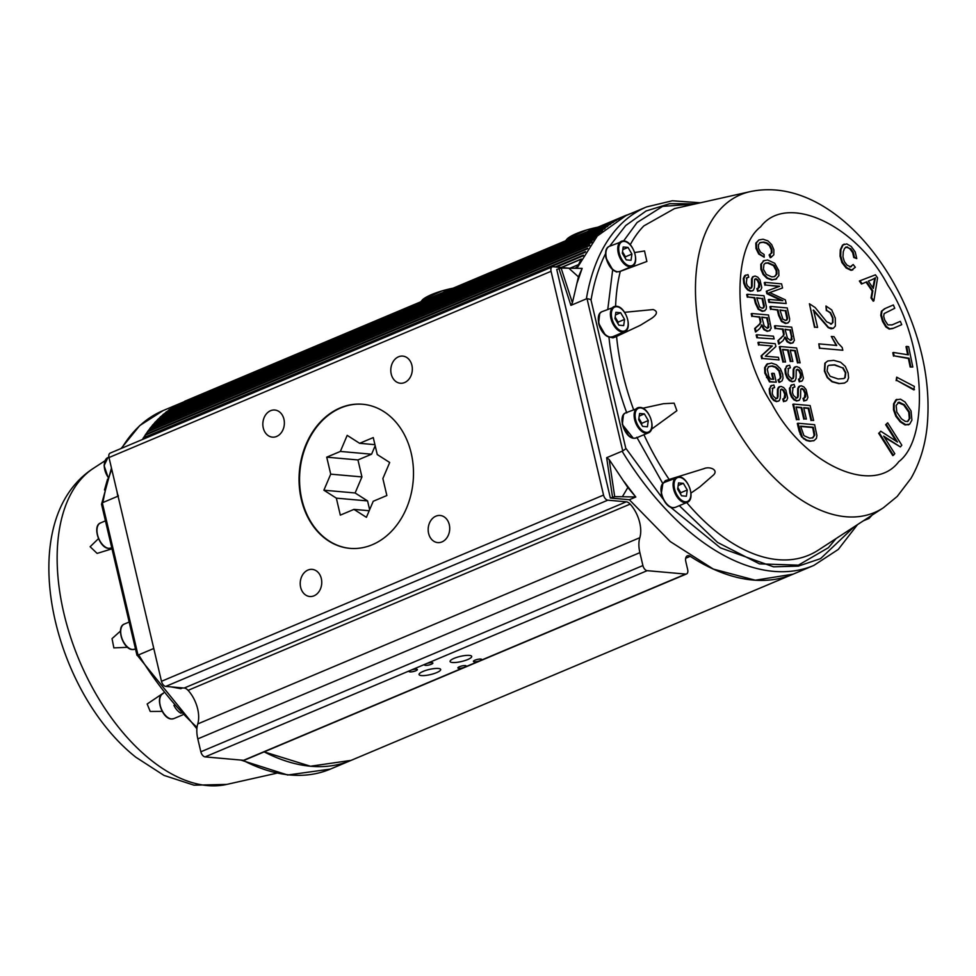 <?xml version="1.0" encoding="UTF-8"?>
<svg xmlns="http://www.w3.org/2000/svg" width="976" height="976" viewBox="0 0 976 976"><rect width="100%" height="100%" fill="white"/><g stroke="black" fill="none" stroke-linecap="round" stroke-linejoin="round"><path stroke-width="1.46" d="M276.623 436.455A13.615 10.748 -84.9 0 0 284.333 421.839A13.615 10.748 -84.9 0 0 274.805 410.018A13.615 10.748 -84.9 0 0 270.584 410.701A13.615 10.748 -84.9 0 0 262.873 425.316A13.615 10.748 -84.9 0 0 272.402 437.138A13.615 10.748 -84.9 0 0 276.623 436.455M314.004 595.824A13.615 10.748 -84.9 0 0 321.714 581.208A13.615 10.748 -84.9 0 0 312.186 569.374A13.615 10.748 -84.9 0 0 307.965 570.057A13.615 10.748 -84.9 0 0 300.254 584.673A13.615 10.748 -84.9 0 0 309.782 596.507A13.615 10.748 -84.9 0 0 314.004 595.824M441.957 541.912A13.615 10.748 -84.9 0 0 449.68 527.296A13.615 10.748 -84.9 0 0 440.139 515.474A13.615 10.748 -84.9 0 0 435.918 516.158A13.615 10.748 -84.9 0 0 428.208 530.773A13.615 10.748 -84.9 0 0 437.736 542.595A13.615 10.748 -84.9 0 0 441.957 541.912M404.589 382.555A13.615 10.748 -84.9 0 0 412.299 367.928A13.615 10.748 -84.9 0 0 402.771 356.106A13.615 10.748 -84.9 0 0 398.537 356.789A13.615 10.748 -84.9 0 0 390.827 371.405A13.615 10.748 -84.9 0 0 400.367 383.239A13.615 10.748 -84.9 0 0 404.589 382.555M372.32 544.718A72.334 57.096 -84.9 0 0 413.287 467.077A72.334 57.096 -84.9 0 0 362.657 404.259A72.334 57.096 -84.9 0 0 340.221 407.883A72.334 57.096 -84.9 0 0 299.254 485.536A72.334 57.096 -84.9 0 0 349.884 548.353A72.334 57.096 -84.9 0 0 372.32 544.718M416.459 669.182A4.258 1.013 166.8 0 0 411.738 669.902A4.258 1.013 166.8 0 0 409.078 671.512A4.258 1.013 166.8 0 0 409.993 671.903A4.258 1.013 166.8 0 0 414.715 671.183A4.258 1.013 166.8 0 0 417.362 669.573A4.258 1.013 166.8 0 0 416.459 669.182M431.965 662.643A4.258 1.013 166.8 0 0 427.244 663.375A4.258 1.013 166.8 0 0 424.584 664.985A4.258 1.013 166.8 0 0 425.499 665.376A4.258 1.013 166.8 0 0 430.221 664.644A4.258 1.013 166.8 0 0 432.88 663.033A4.258 1.013 166.8 0 0 431.965 662.643M438.309 668.462A11.102 2.635 166.8 0 0 425.987 670.353A11.102 2.635 166.8 0 0 419.058 674.55A11.102 2.635 166.8 0 0 421.437 675.575A11.102 2.635 166.8 0 0 433.759 673.684A11.102 2.635 166.8 0 0 440.688 669.487A11.102 2.635 166.8 0 0 438.309 668.462M469.334 655.396A11.102 2.635 166.8 0 0 457.012 657.287A11.102 2.635 166.8 0 0 450.082 661.484A11.102 2.635 166.8 0 0 452.461 662.509A11.102 2.635 166.8 0 0 464.783 660.618A11.102 2.635 166.8 0 0 471.713 656.421A11.102 2.635 166.8 0 0 469.334 655.396M465.271 665.595A4.258 1.013 166.8 0 0 460.55 666.327A4.258 1.013 166.8 0 0 457.89 667.938A4.258 1.013 166.8 0 0 458.805 668.328A4.258 1.013 166.8 0 0 464.613 667.206A4.258 1.013 166.8 0 0 464.661 667.181A4.258 1.013 166.8 0 0 466.174 665.986A4.258 1.013 166.8 0 0 465.271 665.595M480.778 659.068A4.258 1.013 166.8 0 0 476.056 659.788A4.258 1.013 166.8 0 0 473.409 661.399A4.258 1.013 166.8 0 0 474.312 661.789A4.258 1.013 166.8 0 0 480.131 660.667A4.258 1.013 166.8 0 0 480.18 660.642A4.258 1.013 166.8 0 0 481.693 659.459A4.258 1.013 166.8 0 0 480.778 659.068M620.577 218.112L177.925 404.711A3.404 1.928 -112.8 0 1 177.925 404.772M175.412 406.089L174.777 406.455A3.404 1.928 -112.8 0 1 174.765 406.675M172.313 407.956L171.703 408.346A3.404 1.928 -112.8 0 1 171.691 408.724M169.299 409.957L168.702 410.384A3.404 1.928 -112.8 0 1 168.677 410.92M166.347 412.116L165.774 412.567A3.404 1.928 -112.8 0 1 165.737 413.275M163.48 414.422L162.919 414.898A3.404 1.928 -112.8 0 1 162.882 415.764M160.698 416.862L160.137 417.374A3.404 1.928 -112.8 0 1 160.101 418.399M157.99 419.46L157.453 419.997A3.404 1.928 -112.8 0 1 157.392 421.168M155.355 422.181L154.842 422.754A3.404 1.928 -112.8 0 1 154.769 424.084M152.817 425.048L152.305 425.646A3.404 1.928 -112.8 0 1 152.244 427.134M150.353 428.061L149.865 428.684A3.404 1.928 -112.8 0 1 149.792 430.318M147.986 431.197L147.51 431.843A3.404 1.928 -112.8 0 1 147.425 433.637M145.705 434.466L145.253 435.15A3.404 1.928 -112.8 0 1 145.156 437.077M585.173 251.808L143.082 438.578A3.404 1.928 -112.8 0 1 143.167 439.2M310.844 766.27A241.67 136.884 -112.8 0 1 264.167 751.874L310.441 766.233L351.043 760.389A241.67 136.884 -112.8 0 1 310.844 766.27M685.689 558.248L690.252 556.332A241.67 136.884 67.2 0 0 752.911 580.037A241.67 136.884 67.2 0 0 793.11 574.156L755.314 580.22L713.297 569.069L670.219 541.546L629.337 499.724L610.354 498.041L556.747 269.449L561.102 268.071L582.135 268.4L578.439 276.855L568.74 268.132M690.252 556.332A6.808 3.855 67.2 0 0 687.348 555.82A6.808 3.855 67.2 0 0 685.835 561.725L687.665 569.52A5.112 2.891 67.2 0 1 686.518 573.949A5.112 2.891 67.2 0 1 685.677 574.083L647.161 570.667A5.112 2.891 67.2 0 1 642.903 565.555L639.878 552.648A25.535 14.457 67.2 0 1 639.817 537.703A25.535 14.457 67.2 0 0 630.154 504.116A8.516 4.819 67.2 0 0 626.263 501.823L607.804 500.176A5.112 2.891 67.2 0 1 603.546 495.076L551.062 271.304A5.112 2.891 67.2 0 1 552.209 266.875A5.112 2.891 67.2 0 1 553.05 266.753L568.557 268.132M686.518 573.949L244.451 760.182A5.112 2.891 -112.8 0 1 243.61 760.304L464.613 667.206M552.209 266.875L110.142 453.108A5.112 2.891 -112.8 0 0 108.995 457.537L161.479 681.297A5.112 2.891 -112.8 0 0 165.737 686.409L184.196 688.043A8.516 4.819 -112.8 0 1 188.087 690.337A25.535 14.457 -112.8 0 1 197.75 723.936A25.535 14.457 -112.8 0 0 197.811 738.881L200.849 751.788A5.112 2.891 -112.8 0 0 205.094 756.888L243.61 760.304M574.681 268.254A17.019 9.638 67.2 0 0 575.218 268.058A17.019 9.638 67.2 0 0 578.548 264.606A241.67 136.884 67.2 0 1 581.208 259.226L561.542 267.509M583.428 255.163L583.05 255.822M585.527 251.625L585.124 252.272M587.711 248.221L587.308 248.843M181.158 403.003L623.42 216.477M680.345 493.734A6.808 3.855 67.2 0 0 678.845 489.391A6.808 3.855 67.2 0 0 677.82 487.939M677.856 487.707L680.797 492.721L680.589 494.149M678.161 485.523L683.346 483.34L687.263 490.001L686.372 496.223L681.565 495.796L677.649 489.147L678.54 482.913L683.346 483.34M680.797 492.721L687.263 490.001M641.378 424.304A6.808 3.855 67.2 0 0 639.878 419.961A6.808 3.855 67.2 0 0 638.853 418.509M638.89 418.277L641.83 423.291L641.622 424.719M639.207 416.093L644.38 413.909L648.296 420.558L647.405 426.793L642.598 426.366L638.682 419.717L639.573 413.482L644.38 413.909M641.83 423.291L648.296 420.558M617.649 323.129A6.808 3.855 67.2 0 0 616.149 318.786A6.808 3.855 67.2 0 0 615.124 317.334M615.161 317.115L618.101 322.117L617.893 323.544M615.478 314.919L620.651 312.735L624.567 319.396L623.676 325.618L618.869 325.191L614.953 318.542L615.844 312.32L620.651 312.735M618.101 322.117L624.567 319.396M625.018 257.81A6.808 3.855 67.2 0 0 623.505 253.467A6.808 3.855 67.2 0 0 622.481 252.015M622.517 251.784L625.457 256.786L625.262 258.225M622.834 249.6L628.007 247.416L631.923 254.065L631.033 260.287L626.226 259.872L622.31 253.211L623.2 246.989L628.007 247.416M625.457 256.786L631.923 254.065M362.926 404.284A72.334 57.096 -84.9 0 0 306.598 444.336A72.334 57.096 -84.9 0 0 350.152 548.378M347.188 435.369L340.356 451.437L326.728 457.171L330.718 474.153L323.886 490.208L336.342 498.15L340.319 515.133L353.959 509.387L366.403 517.329L373.222 501.274L386.862 495.527L382.873 478.557L389.692 462.49L377.248 454.548L373.259 437.577L359.632 443.311L347.188 435.369M369.636 509.74L367.562 500.92L355.118 492.978L361.937 476.922L357.948 459.94L371.588 454.206L340.356 451.437M371.588 454.206L375.174 445.739M374.93 444.666L359.632 443.311M369.209 510.741L353.959 509.387M367.562 500.92L336.342 498.15M355.118 492.978L323.886 490.208M361.937 476.922L330.718 474.153M357.948 459.94L326.728 457.171M597.946 227.176A30.634 7.259 166.8 0 0 586.881 229.885A30.634 7.259 166.8 0 0 567.568 238.522A30.634 7.259 166.8 0 0 567.422 238.644M565.58 240.804L567.324 238.73L586.881 229.885L595.787 228.079M571.192 238.437L570.936 237.339M453.169 288.164A30.634 7.259 166.8 0 0 442.104 290.872A30.634 7.259 166.8 0 0 422.803 299.51A30.634 7.259 166.8 0 0 422.657 299.632M420.802 301.791L422.559 299.717L442.104 290.872L451.022 289.067M426.427 299.425L426.17 298.327M760.609 226.847C728.779 250.978 734.806 347.773 771.601 403.381C803.285 464.186 873.02 496.162 898.774 461.685C930.616 437.553 924.589 340.758 887.782 285.151C856.098 224.358 786.363 192.382 760.609 226.847M836.066 538.569L828.404 547.695L798.38 565.153L759.487 563.872L717.543 542.412L679.32 505.666M661.02 488.561L661.374 493.941L663.68 500.078L661.228 493.917L662.85 483.645L636.816 437.248M668.67 480.607A14.896 8.43 67.2 0 0 665.4 480.619L662.85 483.645M638.426 437.041L639.914 436.418M633.278 438.187L622.31 424.487L623.432 414.837M622.005 419.656L622.407 424.511L628.837 435.845M626.775 412.933C617.369 387.289 611.427 361.95 608.939 336.915L612.952 337.879L616.576 336.464A186.233 105.481 67.2 0 0 622.725 373.381A186.233 105.481 67.2 0 0 633.558 409.542M608.939 336.915C604.022 335.097 600.569 330.571 598.581 323.324L599.703 313.662M598.276 318.481L598.678 323.337L605.108 334.683M607.804 309.233L612.684 269.681L616.478 272.011L620.297 271.352A186.233 105.481 67.2 0 0 615.6 306.257M612.684 269.681L605.937 257.993L605.51 253.736C598.837 267.058 594.042 282.357 591.114 299.62L587.015 298.583L622.749 450.936L606.645 457.707L609.158 459.525L627.849 487.512L635.754 497.004L622.359 496.723L627.849 487.512M605.51 253.736L606.035 258.006L612.464 269.352M750.154 191.638A172.423 97.661 67.2 0 0 721.764 207.644A172.423 97.661 67.2 0 0 702.171 344.223A172.423 97.661 67.2 0 0 883.353 507.801L897.2 496.442L910.913 478.46C919.831 462.978 925.26 445.398 927.2 425.743C930.518 388.716 923.967 350.53 907.546 311.198C876.155 236.57 812.752 178.279 750.154 191.638L674.55 208.583L643.892 225.871A186.233 105.481 67.2 0 0 630.252 244.769M634.656 252.552L644.514 250.954L646.868 261.483L620.297 271.352M624.603 312.308L653.151 309.551C657.885 311.271 657.458 314.15 651.883 318.188L640.366 325.276L615.673 336.842M665.4 480.619L703.916 468.675C709.991 465.93 719.629 470.273 712.626 475.751L699.841 486.89L690.959 493.087M642.794 408.224L663.497 403.698L674.123 403.161L676.88 410.713L651.419 429.269M700.402 202.788L672.33 200.775L646.539 206.936A241.67 136.884 67.2 0 0 586.369 298.863L570.911 305.366L572.4 302.78L578.439 276.855M610.354 498.041L614.709 496.662L622.359 496.723M582.135 268.4L577.328 282.32M624.079 481.619L635.754 497.004M635.803 497.004L629.337 499.724M586.369 298.863L587.015 298.583M576.901 268.302L597.312 235.997L626.067 215.562M622.749 450.936L626.067 448.594L662.936 498.907M695.656 203.85L669.792 203.667L646.088 210.987L625.75 225.505L609.597 246.245M673.257 507.727L670.549 507.215L720.398 547.841L773.504 566.824L798.356 566.129L820.56 558.638L854.171 526.784M670.549 507.215L669.646 506.581M868.311 281.137L872.337 279.526M874.801 278.062L872.849 287.749M800.649 426.475L812.654 427.537L814.155 435.357L812.508 438.017M785.119 329.583L789.901 329.998L791.426 336.525L790.963 340.404M765.196 263.252L767.6 263.044L773.456 265.606L776.225 270.742L776.262 274.341L774.444 276.647M897.932 402.515L903.715 405.003L908.766 412.201L909.303 418.643L907.497 421.534M619.345 271.633L617.515 271.779C608.243 271.633 600.85 249.209 609.427 246.318A13.615 7.71 67.2 0 0 606.913 260.006A13.615 7.71 67.2 0 0 617.735 271.743A13.615 7.71 67.2 0 0 619.992 271.413L631.887 266.411A13.615 7.71 -112.8 0 1 629.618 266.741A13.615 7.71 -112.8 0 1 618.796 254.992A13.615 7.71 -112.8 0 1 621.322 241.316A13.615 7.71 -112.8 0 1 623.579 240.974L637.096 222.516L662.582 206.387L695.107 203.972M756.79 298.119L762.024 298.583L763.708 306.379L762.903 308.209M761.878 317.407L766.66 317.834L768.185 324.349L767.722 328.241M780.031 310.283L785.265 310.746L786.949 318.554L786.144 320.372M828.844 365.341L834.407 364.987L842.666 367.915L845.423 372.844L844.752 377.761L843.752 378.578M872.141 279.612L875.448 277.794L873.313 288.432L868.298 281.125L872.239 279.563M812.654 427.537L813.301 427.256L814.801 435.089L812.849 437.895M812.874 437.773L809.763 438.2L803.956 435.686L800.576 426.134L813.301 427.256M790.548 329.729L792.097 339.538L790.401 340.429L787.4 338.05L785.033 329.241L789.901 329.998M791.451 339.807L790.401 340.429M774.493 276.611L771.784 276.879L766.355 274.451L763.415 269.23L763.976 264.35L765.513 263.093L768.246 262.776L774.102 265.338L776.872 270.462L776.908 274.061L774.773 276.513M907.631 421.449L905.301 421.376L901.47 418.814L896.81 412.092L896.139 405.43L899.042 402.149L904.362 404.723L909.412 411.921L909.949 418.375L907.826 421.425M762.671 298.314L764.354 306.11L763.769 307.745L762.134 308.245L759.645 306.928L756.717 297.778L762.024 298.583M764.354 306.11L763.708 306.379M763.122 308.013L762.134 308.245M767.307 317.566L768.856 327.363L767.16 328.253L764.171 325.886L761.792 317.078L766.66 317.834M768.21 327.643L767.16 328.253M785.912 310.478L787.583 318.274L787.01 319.908L785.375 320.409L782.874 319.103L779.946 309.953L785.265 310.746M787.583 318.274L786.949 318.554M786.363 320.189L785.375 320.409M843.044 367.757L845.814 372.686L845.143 377.602L843.874 378.542L838.116 378.981L830.137 376.272L827.075 371.063L827.758 366.195L829.027 365.256L834.785 364.817L842.666 367.915M834.016 336.696L838.201 343.32L842.166 347.444L842.825 350.25L819.84 348.212L818.815 343.869L836.725 345.455L831.308 336.452L834.016 336.696M766.953 290.97L779.726 286.273L765.55 285.016L764.928 282.381L781.581 283.857L782.545 287.969L769.674 292.568L785.338 299.852L786.192 303.524L769.552 302.048L768.929 299.425L782.862 300.657L767.526 293.434L766.953 290.97L766.306 291.251L766.88 293.703L767.526 293.434M860.027 280.734L875.46 274.829L877.57 277.904L873.862 300.901L871.629 297.656L872.861 290.848L866.688 281.832L862.101 283.76L860.027 280.734L859.38 281.003L861.454 284.028L862.101 283.76M802.187 436.54L797.965 423.23L814.618 424.706L816.912 435.455L816.424 438.37L814.155 440.554L810.385 441.006L806.884 440.164L801.54 436.809L799.063 430.941L797.319 423.499L797.965 423.23M790.194 350.067L792.866 361.474L790.914 361.291L788.242 349.896L782.569 349.396L785.546 362.047L783.582 361.864L779.97 346.492L796.623 347.968L800.113 362.865L798.148 362.694L795.294 350.518L790.194 350.067M793.378 342.6L791.06 343.235L787.742 341.551L785.168 337.025L783.045 340.661L778.702 344.113L777.896 340.697L783.996 334.951L783.862 332.23L783.13 329.071L775.725 328.412L775.09 325.691L791.743 327.167L794.415 340.453L792.353 343.125M783.996 334.951L778.543 340.417L779.348 343.845M791.353 379.164L792.585 378.712L793.134 376.943L793.195 369.465L794.22 367.403L796.77 366.586L799.344 367.684L801.613 370.416L803.419 378.237L802.296 380.774L799.905 381.555L799.137 378.92L801.186 377.712L801.15 374.186L799.576 370.514L797.538 369.233L796.245 369.904L796.038 378.371L794.964 380.884L792.793 381.531L790.072 380.372L787.608 377.492L786.022 373.466L785.582 368.843L786.863 366.049L789.596 365.183L790.377 367.769L788.523 368.44L787.961 373.515L788.986 376.309L791.987 378.883L793.232 378.444L793.781 376.675L793.842 369.184L795.452 366.769L794.22 367.403L796.123 366.866M788.535 368.294L789.181 368.025L788.523 368.44M794.318 381.152L792.146 381.799L789.425 380.64L786.961 377.773L785.375 373.735L784.936 369.111L787.486 365.61M794.964 380.884L793.927 381.445M799.808 378.822L800.503 374.467L798.929 370.795L796.892 369.501L797.538 369.233L796.245 369.904M801.65 381.043L799.259 381.823L798.49 379.2L800.149 378.712M802.296 380.774L801.125 381.421M775.615 398.964L776.847 398.525L777.396 396.756L777.457 389.278L778.494 387.216L781.032 386.398L783.606 387.496L785.875 390.229L787.681 398.049L786.558 400.587L784.167 401.368L783.399 398.733L785.448 397.525L785.412 393.999L783.838 390.327L781.8 389.046L780.507 389.717L780.3 398.184L779.226 400.697L777.055 401.343L774.334 400.184L771.87 397.305L770.284 393.279L769.844 388.655L771.125 385.862L773.858 384.995L774.639 387.582L772.785 388.253L772.223 393.328L773.248 396.122L776.262 398.696L777.494 398.257L778.043 396.488L778.104 388.997L779.726 386.581L778.494 387.216L780.385 386.679M772.138 388.521L772.785 388.253M778.58 400.965L776.408 401.612L773.687 400.453L771.223 397.586L769.637 393.548L769.198 388.924L771.748 385.422M779.226 400.697L778.189 401.258M784.07 398.635L784.765 394.28L783.191 390.607L781.154 389.314L781.8 389.046L780.507 389.717M785.912 400.855L783.521 401.636L782.752 399.013L784.423 398.525M786.558 400.587L785.399 401.234M757.474 337.464L756.827 334.731L773.48 336.208L774.127 338.94L756.827 337.733L756.18 335L756.827 334.731M772.284 346.016L759.206 344.845L758.584 342.234L775.237 343.711L775.896 346.517L765.367 356.179L778.433 357.338L779.055 359.949L762.402 358.473L761.744 355.679L772.284 346.016L759.206 344.845M776.615 278.88L772.431 279.685L767.6 278.026L763.732 274.171L761.536 269.071L761.451 263.971L763.732 260.775L767.612 259.97L774.761 263.3L778.763 270.62L778.872 275.659L775.591 279.368M775.969 279.148L771.784 279.953L766.953 278.294L763.086 274.439L760.89 269.352L760.804 264.252L764.147 260.555M908.985 424.45L905.045 424.938L900.189 421.827L895.809 416.24L893.491 409.822L893.552 403.905L895.883 399.892L900.482 399.172L905.02 401.99L911.072 410.933L911.901 420.168L909.632 424.182L905.691 424.658L900.836 421.559L896.456 415.971L894.138 409.554L894.199 403.637L896.956 399.355M909.632 424.182L908.192 424.902M880.73 431.185L897.444 442.03L886.318 424.438L887.672 422.815L901.824 445.19L900.372 446.935L883.67 436.101L894.785 453.681L893.43 455.304L879.278 432.929L880.73 431.185L879.278 432.929M914.463 389.631L896.773 380.372L896.676 377.175L914.378 386.435L913.817 389.9L896.773 380.372M910.803 366.72L909.071 358.241L894.15 355.862L893.455 352.458L908.375 354.849L906.655 346.395L908.644 346.712L912.804 367.037L910.157 367L908.424 358.509L909.071 358.241M884.134 313.589L883.683 316.261L884.744 320.079L887.892 324.886L892.149 324.886L900.323 321.336L901.726 324.654L892.796 328.522L889.16 329.083L885.805 326.887L882.524 321.385L880.767 315.321L881.389 311.259L884.524 308.77L893.345 304.951L894.76 308.27L884.134 313.589M893.552 328.204L889.807 328.814L886.452 326.618L883.17 321.104L881.413 315.041L882.036 310.99L885.171 308.489L893.345 304.951M771.138 257.359L770.271 257.701L769.125 254.98L771.931 252.857L771.955 249.502L770.113 245.452L767.112 242.987L763.757 242.06L760.231 242.499L758.425 244.671L758.462 248.099L760.438 252.076L764.11 254.504L764.196 257.188L759.328 253.723L756.632 248.16L756.449 242.841L758.889 239.937L763.098 239.242L767.917 240.877L771.687 244.634L773.858 249.722L773.809 254.821L770.918 257.432L770.137 254.565L769.491 254.846M764.196 257.188L758.681 254.004L755.985 248.429L755.802 243.109L758.95 239.913M764.989 310.636L762.866 311.051L758.877 309.063L755.985 302.889L754.753 297.607L747.982 297.009L747.335 294.276L763.988 295.752L766.392 306.647L766.209 309.124L764.293 310.941M770.137 330.437L767.819 331.059L764.501 329.376L761.939 324.862L759.804 328.497L756.107 331.681L755.314 328.253L759.962 324.069L760.633 320.067L759.889 316.907L752.496 316.248L751.849 313.516L768.502 314.992L771.186 328.278L769.125 330.962M788.23 322.8L786.095 323.227L782.118 321.238L779.226 315.053L777.982 309.782L771.223 309.172L770.576 306.452L787.229 307.928L789.633 318.823L789.45 321.287L787.534 323.105M795.855 398.354L797.087 397.915L797.636 396.146L797.697 388.655L798.734 386.606L801.272 385.788L803.846 386.886L806.115 389.619L807.921 397.439L806.798 399.977L804.407 400.758L803.638 398.123L805.688 396.903L805.651 393.389L804.078 389.717L802.04 388.424L800.747 389.095L800.54 397.574L799.466 400.087L797.294 400.721L794.574 399.562L792.109 396.695L790.523 392.669L790.084 388.033L791.365 385.252L794.098 384.373L794.879 386.972L793.024 387.643L792.463 392.718L793.488 395.5L796.501 398.086L797.734 397.647L798.283 395.878L798.344 388.387L799.966 385.959L798.734 386.606L800.625 386.057M792.378 387.911L793.024 387.643M798.819 400.355L796.648 401.002L793.927 399.843L791.463 396.964L789.877 392.938L789.438 388.314L791.987 384.812M799.466 400.087L798.429 400.648M804.309 398.025L805.005 393.657L803.431 389.985L801.394 388.704L802.04 388.424L800.747 389.095M806.152 400.245L803.76 401.026L802.992 398.391L804.663 397.915M806.798 399.977L805.627 400.611M776.274 382.177L769.454 381.897L764.842 373.137L764.611 367.72L766.77 364.243L771.552 363.096L776.384 364.756L780.373 368.66L782.667 374.186L783.033 378.176L782.069 380.86L779.702 382.177L778.58 379.676L780.312 378.7L781.007 376.834L779.568 370.758L775.883 367L772.358 365.915L768.844 366.537L767.27 369.099L768.807 376.394L770.589 379.066L773.687 379.335L772.26 373.283L774.224 373.454L776.274 382.177L770.101 381.628L765.489 372.869L765.257 367.44L767.917 363.682M780.263 382.019L779.055 382.458L777.933 379.945L779.165 379.469L778.519 379.737M779.958 382.153L779.055 382.458M799.051 419.643L797.087 419.46L793.476 404.088L810.129 405.565L813.63 420.461L811.666 420.29L808.811 408.114L803.699 407.663L806.371 419.07L804.431 418.887L801.747 407.492L796.087 406.992L799.051 419.643L797.087 419.46M752.691 290.604L750.52 291.251L747.799 290.079L745.335 287.212L743.749 283.186L743.309 278.563L744.59 275.769L747.97 274.622L748.763 277.208L746.908 277.892L746.347 282.967L747.36 285.748L750.373 288.335L751.605 287.883L752.154 286.114L752.215 278.636L753.252 276.574L755.156 276.037L757.718 277.135L759.987 279.856L761.792 287.676L760.67 290.226L758.279 290.994L757.51 288.371L759.56 287.151L759.523 283.638L757.949 279.966L755.912 278.672L754.631 279.343L754.411 287.822L753.338 290.323L751.166 290.97L748.446 289.811L745.981 286.944L744.395 282.918L743.956 278.282L745.859 275.049M753.338 290.323L752.301 290.897M758.193 288.274L758.877 283.906L757.303 280.234L755.265 278.953L755.912 278.672L754.631 279.343M760.023 290.494L757.644 291.275L756.864 288.64L758.535 288.164M760.67 290.226L759.511 290.86M749.727 288.603L750.959 288.164L751.508 286.395L751.569 278.904L752.606 276.842L754.509 276.306M746.908 277.745L747.555 277.465L746.908 277.892M854.39 257.2L853.744 257.469L852.682 252.625L850.035 249.014L847.131 246.879L844.63 248.246L843.276 251.71L842.971 256.871L844.362 261.592L847.083 265.204L850.584 266.814L853.183 264.52L855.33 267.265L851.694 270.059L846.778 267.705L842.544 262.263L840.702 255.944L840.922 249.6L843.105 244.915L846.778 243.915L851.206 246.452L855.22 251.954L856.769 258.591L854.39 257.2L853.329 252.357L850.682 248.746L845.948 247.087M850.584 266.814L851.316 266.643M830.539 324.142L832.931 322.544L832.943 317.822L830.539 312.686L826.721 310.478L825.964 306.037L831.711 309.917L835.285 318.115L835.358 326.033L833.309 328.351L828.612 327.485L813.533 310.039L817.595 327.411L814.899 327.167L809.409 303.756L815.192 307.574L826.684 321.812L831.65 323.983M839.153 383.446L832.345 381.592L827.624 377.419L824.769 370.856L825.257 363.023L827.746 360.974L833.736 360.351L840.58 362.218L845.301 366.403L848.144 372.93L848.571 377.871L847.266 381.226L844.386 383.129L838.774 383.605L831.967 381.75L827.233 377.59L824.378 371.026L824.866 363.194L827.746 360.974M844.704 383.007L838.774 383.605M836.347 345.614L831.308 336.452M819.84 348.212L842.825 350.25M819.45 348.383L818.815 343.869M768.929 299.425L768.283 299.693L768.905 302.328L769.552 302.048M781.361 300.523L766.88 293.703M779.007 286.529L765.55 285.016M764.903 285.285L764.281 282.65L764.928 282.381M769.027 292.837L782.545 287.969M768.905 302.328L786.192 303.524M872.861 290.848L872.215 291.116L866.041 282.113L866.688 281.832M866.041 282.113L861.454 284.028M871.629 297.656L870.982 297.924L873.215 301.169L873.862 300.901M870.982 297.924L872.215 291.116M814.143 440.554L809.738 441.286L806.237 440.432L801.54 436.809M800.113 362.865L798.148 362.694M797.502 362.962L794.647 350.787L795.294 350.518M794.647 350.787L790.267 350.408M790.914 361.291L792.866 361.474M790.267 361.571L787.595 350.164L788.242 349.896M787.595 350.164L782.654 349.725M783.582 361.864L785.546 362.047M782.935 362.145L779.324 346.761L779.97 346.492M784.143 333.743L783.496 334.024L782.484 329.351L783.13 329.071M782.484 329.351L775.725 328.412M775.078 328.692L774.444 325.96L775.09 325.691M792.732 342.869L790.414 343.503L787.095 341.82L784.521 337.306M777.896 340.697L778.543 340.417M783.35 335.219L783.496 334.024M793.134 376.943L793.781 376.675M799.259 381.823L799.905 381.555M786.217 366.317L787.144 365.732M787.876 368.708L790.377 367.769M777.396 396.756L778.043 396.488M783.521 401.636L784.167 401.368M770.479 386.13L771.406 385.544M756.827 337.733L774.127 338.94M779.055 359.949L762.402 358.473M761.756 358.741L761.097 355.947L761.744 355.679M761.097 355.947L771.638 346.285M758.559 345.126L757.937 342.503L758.584 342.234M763.086 261.056L763.818 260.677M895.883 399.892L896.627 399.477M896.053 441.128L885.671 424.719L886.318 424.438M885.671 424.719L887.672 422.815M884.415 437.272L900.372 446.935M878.632 433.198L892.784 455.585L893.43 455.304M896.127 380.64L896.676 377.175M908.424 358.509L894.15 355.862M893.504 356.13L892.808 352.739L893.455 352.458M907.656 354.727L906.009 346.663L906.655 346.395M910.157 367L912.804 367.037M891.796 325.02L900.323 321.336M769.125 254.98L771.284 253.126L771.308 249.783L769.466 245.72L766.465 243.268L763.11 242.329L759.584 242.768M764.342 310.905L762.219 311.332L758.23 309.343L755.339 303.158L754.106 297.875L754.753 297.607M754.106 297.875L747.982 297.009M747.335 297.277L746.689 294.545L747.335 294.276M769.491 330.705L767.173 331.34L763.854 329.656L761.292 325.13M755.314 328.253L754.668 328.522L755.461 331.95L756.107 331.681M754.668 328.522L759.316 324.337L760.902 321.58M760.255 321.848L759.243 317.176L759.889 316.907M759.243 317.176L752.496 316.248M751.849 316.517L751.203 313.796L751.849 313.516M787.583 323.08L785.46 323.495L781.471 321.507L778.58 315.333L777.335 310.051L777.982 309.782M777.335 310.051L771.223 309.172M770.576 309.453L769.93 306.72L770.576 306.452M797.636 396.146L798.283 395.878M803.76 401.026L804.407 400.758M790.719 385.52L791.646 384.922M777.933 379.945L779.665 378.969L780.361 377.102L778.921 371.026L775.237 367.281L771.711 366.195L768.197 366.805M772.955 379.274L771.613 373.552L772.26 373.283M769.454 381.897L770.101 381.628M766.77 364.243L767.587 363.804M796.44 419.741L792.829 404.357L793.476 404.088M811.666 420.29L813.63 420.461M811.019 420.558L808.165 408.383L808.811 408.114M808.165 408.383L803.785 408.005M804.431 418.887L806.371 419.07M803.785 419.168L801.101 407.761L801.747 407.492M801.101 407.761L796.16 407.321M744.59 275.769L745.53 275.171M746.262 278.16L748.763 277.208M751.508 286.395L752.154 286.114M757.644 291.275L758.279 290.994M846.485 247.148L845.643 247.233M849.937 267.082L853.183 264.52M852.573 269.913L851.048 270.328L846.131 267.973L841.898 262.532L840.055 256.212L840.275 249.868L842.459 245.183L844.02 244.244M853.744 257.469L856.769 258.591M833.309 328.351L831.137 328.766L828.221 327.655L813.142 310.209M814.899 327.167L817.595 327.411M814.509 327.338L809.409 303.756M831.442 324.056L832.54 322.702L832.552 317.981L830.161 312.845L826.721 310.478M826.33 310.636L825.964 306.037M162.211 711.382L150.219 711.467L147.169 704.001L163.541 692.972M127.527 647.308L113.863 647.893L112.045 638.621L120.475 631.057M104.481 489.976L107.58 479.106M111.996 548.829L97.124 553.404L90.134 546.731L98.478 538.642M153.818 648.625L154.818 652.895M170.824 686.86L180.767 688.678L182.634 687.909M117.645 494.344L118.389 496.003L117.645 494.344M153.781 648.491L138.019 655.128L102.297 502.786L118.059 496.15M622.102 451.205A241.67 136.884 67.2 0 0 813.789 565.446L351.214 760.316M137.299 654.603L138.019 655.128M142.472 439.493L143.069 438.505M143.509 437.773L145.241 435.076M145.717 434.357L147.51 431.77M148.023 431.063L149.865 428.61M150.414 427.903L152.305 425.573M152.89 424.877L154.83 422.681M155.477 421.974L157.441 419.924M158.149 419.216L160.137 417.313M160.93 416.581L162.919 414.837M163.797 414.092L165.761 412.506M166.786 411.726L168.702 410.31M169.909 409.469L171.703 408.273M173.216 407.321L174.777 406.382M176.876 405.211L177.925 404.65M102.297 502.786L101.516 504.128L136.957 655.238M620.455 218.051L622.041 217.38M177.925 404.711L619.382 218.746M174.777 406.455L616.442 220.393M171.703 408.346L613.465 222.247M168.702 410.384L610.525 224.26M165.774 412.567L607.633 226.432M162.919 414.898L604.815 228.75M160.137 417.374L602.058 231.214M157.453 419.997L599.386 233.825M154.842 422.754L596.787 236.57M152.305 425.646L594.262 239.462M149.865 428.684L591.834 242.499M147.51 431.843L589.492 245.659M145.253 435.15L587.235 248.953M143.082 438.578L585.063 252.381M480.18 660.642L685.677 574.083M464.661 667.181L480.131 660.667M205.094 756.888L647.161 570.667M200.849 751.788L642.903 565.555M197.811 738.881L639.878 552.648M197.75 723.936L639.817 537.703M188.087 690.337L630.154 504.116M184.196 688.043L626.263 501.823M165.737 686.409L607.804 500.176M161.479 681.297L603.546 495.076M108.995 457.537L551.062 271.304M570.118 268.156L578.548 264.606M556.552 267.07L582.989 255.932M555.466 266.973L583.099 255.334M108.165 477.288A12.932 7.332 -112.8 0 1 104.42 463.38M108.116 477.447L104.09 465.625L107.897 457.598A13.615 7.71 67.2 0 0 108.226 477.118M108.848 548.353A13.615 7.71 67.2 0 0 111.118 548.024L108.641 548.378C99.357 548.231 91.964 525.808 100.54 522.929A13.615 7.71 67.2 0 0 98.027 536.605A13.615 7.71 67.2 0 0 108.848 548.353M104.542 546.462A12.932 7.332 -112.8 0 1 97.063 528.711M171.544 718.946A13.615 7.71 67.2 0 0 173.813 718.617L171.337 718.983C162.053 718.836 154.659 696.413 163.236 693.521A13.615 7.71 67.2 0 0 160.723 707.21A13.615 7.71 67.2 0 0 171.544 718.946M167.238 717.067A12.932 7.332 -112.8 0 1 159.759 699.304M181.097 713.273A13.615 7.71 -112.8 0 1 173.911 705.38M132.577 649.516A13.615 7.71 67.2 0 0 134.847 649.186L132.37 649.552C123.086 649.406 115.705 626.982 124.269 624.091A13.615 7.71 67.2 0 0 121.756 637.779A13.615 7.71 67.2 0 0 132.577 649.516M128.271 647.637A12.932 7.332 -112.8 0 1 120.792 629.874M863.296 520.842L869.006 518.451A13.615 7.71 -112.8 0 1 866.737 518.781A13.615 7.71 -112.8 0 1 866.517 518.756M867.786 517.927A12.932 7.332 67.2 0 0 871.519 515.499M673.062 507.679A13.615 7.71 67.2 0 0 675.331 507.349L672.854 507.715C663.582 507.557 656.189 485.133 664.766 482.254A13.615 7.71 67.2 0 0 662.253 495.942A13.615 7.71 67.2 0 0 673.062 507.679M675.331 507.349L687.226 502.335A13.615 7.71 -112.8 0 1 684.957 502.664A13.615 7.71 -112.8 0 1 674.135 490.928A13.615 7.71 -112.8 0 1 676.649 477.24A13.615 7.71 -112.8 0 1 678.918 476.91M685.323 501.798A12.932 7.332 67.2 0 0 690.361 490.269A12.932 7.332 67.2 0 0 679.589 477.337A12.932 7.332 67.2 0 0 674.55 488.866A12.932 7.332 67.2 0 0 685.323 501.798M668.767 505.788A12.932 7.332 -112.8 0 1 661.289 488.037M634.107 438.248A13.615 7.71 67.2 0 0 636.364 437.907L633.888 438.273C624.616 438.126 617.222 415.703 625.799 412.811A13.615 7.71 67.2 0 0 623.286 426.5A13.615 7.71 67.2 0 0 634.107 438.248M636.364 437.907L648.259 432.905A13.615 7.71 -112.8 0 1 645.99 433.234A13.615 7.71 -112.8 0 1 635.169 421.498A13.615 7.71 -112.8 0 1 637.682 407.809A13.615 7.71 -112.8 0 1 639.951 407.48M646.356 432.368A12.932 7.332 67.2 0 0 651.395 420.839A12.932 7.332 67.2 0 0 640.622 407.907A12.932 7.332 67.2 0 0 635.583 419.436A12.932 7.332 67.2 0 0 646.356 432.368M629.801 436.357A12.932 7.332 -112.8 0 1 622.322 418.594M610.366 337.074A13.615 7.71 67.2 0 0 612.635 336.744L610.159 337.11C600.887 336.952 593.493 314.528 602.07 311.649A13.615 7.71 67.2 0 0 599.557 325.337A13.615 7.71 67.2 0 0 610.366 337.074M612.635 336.744L624.53 331.73A13.615 7.71 -112.8 0 1 622.261 332.06A13.615 7.71 -112.8 0 1 611.44 320.323A13.615 7.71 -112.8 0 1 613.953 306.635A13.615 7.71 -112.8 0 1 616.222 306.305M622.627 331.206A12.932 7.332 67.2 0 0 627.666 319.664A12.932 7.332 67.2 0 0 616.893 306.732A12.932 7.332 67.2 0 0 611.854 318.261A12.932 7.332 67.2 0 0 622.627 331.206M606.072 335.195A12.932 7.332 -112.8 0 1 598.593 317.432M629.984 265.875A12.932 7.332 67.2 0 0 635.034 254.346A12.932 7.332 67.2 0 0 624.25 241.401A12.932 7.332 67.2 0 0 619.211 252.943A12.932 7.332 67.2 0 0 629.984 265.875M613.428 269.864A12.932 7.332 -112.8 0 1 605.95 252.101M686.689 502.555A186.233 105.481 67.2 0 0 818.413 550.061L883.353 507.801M614.307 337.403A14.896 8.43 67.2 0 0 616.551 335.085M561.102 268.071L572.4 302.78M570.911 305.366L558.931 268.522M609.158 459.525L614.709 496.662M612.538 497.126L606.645 457.707M590.858 299.388L625.897 448.777M873.825 282.528L874.472 282.259M814.313 431.587L813.667 431.856M814.801 435.089L814.155 435.357M792.073 336.256L791.426 336.525M768.246 262.776L767.6 263.044M774.102 265.338L773.456 265.606M776.872 270.462L776.225 270.742M776.908 274.061L776.262 274.341M908.766 412.201L909.412 411.921M909.949 418.375L909.303 418.643M904.362 404.723L903.715 405.003M643.94 434.723A186.233 105.481 67.2 0 0 669.06 479.301M763.903 303.585L763.256 303.853M768.832 324.081L768.185 324.349M787.144 315.748L786.497 316.017M771.26 292.068L771.906 291.8M806.237 440.432L806.884 440.164M810.385 441.006L809.738 441.286M803.492 438.822L804.139 438.553M800.125 434.271L800.771 434.003M799.063 430.941L799.71 430.672M813.508 440.823L814.13 440.566M783.216 332.511L783.862 332.23M790.414 343.503L791.06 343.235M787.095 341.82L787.742 341.551M780.727 338.269L781.373 338.001M782.557 336.5L783.203 336.232M793.085 373.344L793.732 373.076M793.195 369.465L793.842 369.184M800.54 377.98L801.186 377.712M800.503 374.467L801.15 374.186M798.929 370.795L799.576 370.514M792.146 381.799L792.793 381.531M789.425 380.64L790.072 380.372M786.961 377.773L787.608 377.492M785.375 373.735L786.022 373.466M784.936 369.111L785.582 368.843M777.347 393.157L777.994 392.889M777.457 389.278L778.104 388.997M784.802 397.793L785.448 397.525M784.765 394.28L785.412 393.999M783.191 390.607L783.838 390.327M776.408 401.612L777.055 401.343M773.687 400.453L774.334 400.184M771.223 397.586L771.87 397.305M769.637 393.548L770.284 393.279M769.198 388.924L769.844 388.655M771.784 279.953L772.431 279.685M766.953 278.294L767.6 278.026M763.086 274.439L763.732 274.171M760.89 269.352L761.536 269.071M760.804 264.252L761.451 263.971M905.045 424.938L905.691 424.658M900.189 421.827L900.836 421.559M895.809 416.24L896.456 415.971M893.491 409.822L894.138 409.554M893.552 403.905L894.199 403.637M889.16 329.083L889.807 328.814M885.805 326.887L886.452 326.618M882.524 321.385L883.17 321.104M880.767 315.321L881.413 315.041M881.389 311.259L882.036 310.99M884.524 308.77L885.171 308.489M771.284 253.126L771.931 252.857M771.308 249.783L771.955 249.502M769.466 245.72L770.113 245.452M766.465 243.268L767.112 242.987M763.11 242.329L763.757 242.06M758.681 254.004L759.328 253.723M755.985 248.429L756.632 248.16M755.802 243.109L756.449 242.841M762.219 311.332L762.866 311.051M758.23 309.343L758.877 309.063M755.339 303.158L755.985 302.889M767.173 331.34L767.819 331.059M763.854 329.656L764.501 329.376M757.486 326.106L758.132 325.838M759.316 324.337L759.962 324.069M760.109 323.056L760.755 322.788M759.987 320.335L760.633 320.067M785.46 323.495L786.095 323.227M781.471 321.507L782.118 321.238M778.58 315.333L779.226 315.053M797.587 392.547L798.234 392.279M797.697 388.655L798.344 388.387M805.041 397.183L805.688 396.903M805.005 393.657L805.651 393.389M803.431 389.985L804.078 389.717M796.648 401.002L797.294 400.721M793.927 399.843L794.574 399.562M791.463 396.964L792.109 396.695M789.877 392.938L790.523 392.669M789.438 388.314L790.084 388.033M775.237 367.281L775.883 367M777.835 368.452L777.189 368.721M771.711 366.195L772.358 365.915M766.538 377.59L767.185 377.309M764.842 373.137L765.489 372.869M764.611 367.72L765.257 367.44M779.665 378.969L780.312 378.7M780.361 377.102L781.007 376.834M780.141 374.308L780.788 374.028M778.921 371.026L779.568 370.758M750.52 291.251L751.166 290.97M747.799 290.079L748.446 289.811M745.335 287.212L745.981 286.944M743.749 283.186L744.395 282.918M743.309 278.563L743.956 278.282M751.459 282.796L752.106 282.528M751.569 278.904L752.215 278.636M758.913 287.42L759.56 287.151M758.877 283.906L759.523 283.638M757.303 280.234L757.949 279.966M852.682 252.625L853.329 252.357M850.035 249.014L850.682 248.746M851.048 270.328L851.694 270.059M846.131 267.973L846.778 267.705M841.898 262.532L842.544 262.263M840.055 256.212L840.702 255.944M840.275 249.868L840.922 249.6M842.459 245.183L843.105 244.915M93.55 468.236C12.212 520.598 51.264 690.41 135.847 757.217L163.98 775.395L194.004 785.18L226.749 784.411A172.423 97.661 -112.8 0 1 149.694 759.047A172.423 97.661 -112.8 0 1 63.843 613.135A172.423 97.661 -112.8 0 1 93.55 468.236L104.871 460.867M350.872 760.463L330.364 769.1A241.67 136.884 -112.8 0 1 242.804 760.231M197.03 727.364A241.67 136.884 -112.8 0 1 138.665 654.859M102.944 502.518A241.67 136.884 -112.8 0 1 111.74 469.236M121.78 448.204A241.67 136.884 -112.8 0 1 163.102 410.591L181.158 402.99M561.2 267.473L581.318 259.006M555.295 266.96L583.258 255.175M143.277 437.87L585.344 251.649M145.448 434.466L587.515 248.233M147.718 431.185L589.785 244.964M150.084 428.037L592.139 241.816M152.524 425.036L594.591 238.803M155.05 422.157L597.117 235.924M157.661 419.424L599.728 233.191M160.357 416.825L602.424 230.592M163.138 414.361L605.205 228.14M165.993 412.055L608.06 225.822M168.921 409.883L610.988 223.663M171.922 407.87L613.989 221.637M174.997 405.992L617.064 219.771M184.635 401.282L626.702 215.049M626.995 215.074L630.045 213.781M108.922 457.171L107.897 457.598M111.74 547.756L111.118 548.024M105.432 520.855L100.54 522.929M182.646 714.896L173.813 718.617M135.469 648.918L134.847 649.186M129.161 622.029L124.269 624.091M869.006 518.451L872.032 515.169M687.226 502.335C695.79 499.444 688.397 477.032 679.125 476.874L664.766 482.254M648.259 432.905C656.824 430.013 649.443 407.59 640.158 407.443L625.799 412.811M624.53 331.73C633.095 328.851 625.714 306.427 616.429 306.269L602.07 311.649M631.887 266.411C640.463 263.52 633.07 241.096 623.786 240.95L609.427 246.318M646.539 206.936L625.86 215.659M813.789 565.446L838.274 549.439L857.501 524.624M773.443 387.838L772.797 388.106M793.683 387.216L793.037 387.496M852.902 269.791L852.255 270.059M844.338 244.098L843.691 244.366M226.749 784.411L276.501 773.26M117.596 495.393L117.12 492.136M330.364 769.1L287.713 775.017L240.791 760.06M196.884 728.791L137.299 655.347M101.882 503.03L111.471 468.09M121.109 448.484L139.775 425.548L163.102 410.591"/></g></svg>
